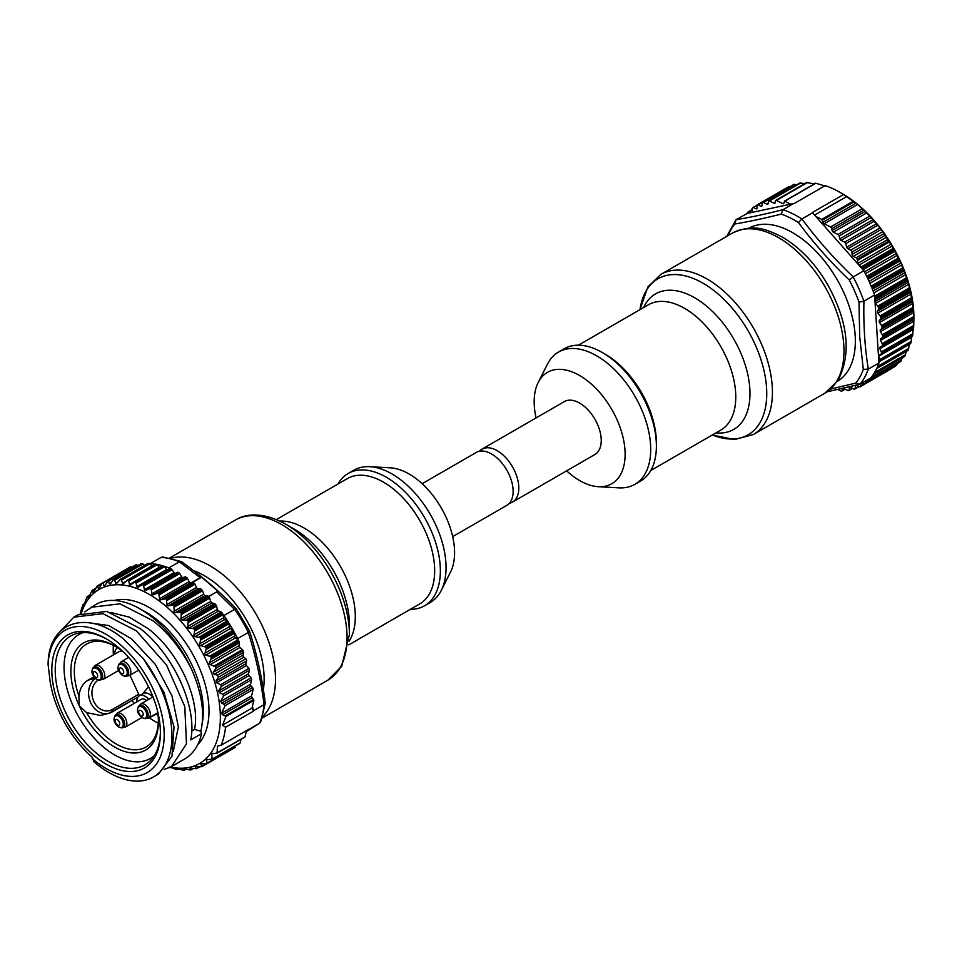 <?xml version="1.0" encoding="UTF-8"?>
<svg xmlns="http://www.w3.org/2000/svg" width="962" height="962" viewBox="0 0 962 962"><rect width="100%" height="100%" fill="white"/><g stroke="black" fill="none" stroke-linecap="round" stroke-linejoin="round"><path stroke-width="1.44" d="M634.884 484.331L640.572 481.06A76.371 44.096 -120 0 0 649.891 471.993A76.371 44.096 -120 0 0 634.655 383.537A76.371 44.096 -120 0 0 564.189 348.773L558.513 352.056A76.371 44.096 60 0 1 628.968 386.82A76.371 44.096 60 0 1 644.203 475.276A76.371 44.096 60 0 1 634.884 484.331A76.371 44.096 60 0 1 618.915 487.854L598.352 486.7A64.31 37.133 -120 0 0 619.648 476.106A64.31 37.133 -120 0 0 601.262 394.324A64.31 37.133 -120 0 0 539.634 379.978A64.31 37.133 -120 0 0 538.191 382.503A64.31 37.133 -120 0 0 536.074 417.917M538.191 382.503L547.474 364.117A76.371 44.096 60 0 1 549.182 361.111A76.371 44.096 60 0 1 558.513 352.056M509.379 503.27A30.543 17.641 -120 0 0 512.493 502.092L594.913 454.497A30.543 17.641 -120 0 0 601.19 442.159A30.543 17.641 -120 0 0 588.576 410.485A30.543 17.641 -120 0 0 564.369 401.587L481.938 449.17A30.543 17.641 -120 0 0 479.365 451.274M512.493 502.092A30.543 17.641 -120 0 0 518.771 489.742A30.543 17.641 -120 0 0 506.144 458.08A30.543 17.641 -120 0 0 481.938 449.17M837.397 381.337A88.432 51.058 -120 0 0 855.17 335.425A88.432 51.058 -120 0 0 814.754 250.024A88.432 51.058 -120 0 0 748.965 228.174M830.663 389.057L855.831 383.056L860.028 384.199L870.718 378.018A104.509 60.341 -120 0 0 873.424 374.386L904.689 356.337A104.509 60.341 -120 0 0 905.074 355.736L906.517 350.469M726.719 236.375L736.122 219.661C749.735 217.496 765.367 214.165 783.032 209.668L782.972 209.704A104.509 60.341 60 0 1 801.899 218.951L801.959 218.915C817.027 239.406 834.114 258.73 853.222 276.888L853.162 276.924A104.509 60.341 60 0 1 863.876 301.202L863.948 301.166C863.371 324.988 864.826 347.643 868.301 369.131L863.311 369.348L859.691 336.616L858.994 302.068A101.527 58.622 -120 0 0 849.218 279.93C830.302 261.917 813.395 242.785 798.472 222.547A101.527 58.622 -120 0 0 781.204 214.105C763.66 218.482 748.183 221.789 734.776 224.002A101.527 58.622 -120 0 0 728.09 235.582M853.222 276.888L863.852 270.743L863.022 269.733A1.611 0.926 -120 0 0 862.71 268.651A104.509 60.341 -120 0 0 862.156 267.652A1.611 0.926 -120 0 0 861.399 266.811L857.984 264.117A1.611 0.926 60 0 1 857.791 263.396L857.527 260.317A1.611 0.926 -120 0 0 857.142 259.247A104.509 60.341 -120 0 0 856.168 257.732L887.433 239.682L886.543 237.133L879.977 227.982L866.786 212.879L857.599 204.473L843.506 194.516A104.509 60.341 -120 0 0 840.006 192.388L842.844 194.035A100.493 58.021 60 0 1 913.696 310.702A100.493 58.021 60 0 1 913.9 317.111L913.9 319.408M882.07 346.2L913.623 327.549A104.509 60.341 -120 0 0 913.696 326.659L913.888 318.771A104.509 60.341 -120 0 0 913.864 317.833L913.335 309.548A104.509 60.341 -120 0 0 913.227 308.562L911.988 299.976A104.509 60.341 -120 0 0 911.796 298.954L909.836 290.151A104.509 60.341 -120 0 0 909.571 289.117L908.501 283.141L906.938 280.195A104.509 60.341 -120 0 0 906.589 279.148L905.278 273.461L903.294 270.214A104.509 60.341 -120 0 0 902.873 269.18L901.382 263.816L898.953 260.317A104.509 60.341 -120 0 0 898.472 259.295L896.824 254.305L893.975 250.601A104.509 60.341 -120 0 0 893.421 249.603L891.678 245.045L888.407 241.197A104.509 60.341 -120 0 0 887.433 239.682M880.627 338.756L913.9 319.336L880.627 338.756A1.611 0.926 -120 0 0 880.338 339.43A1.611 0.926 -120 0 0 880.579 340.44L882.178 343.65A1.611 0.926 60 0 1 882.431 344.709L913.696 326.659M882.034 346.224L913.563 328.03L882.358 345.598A1.611 0.926 60 0 1 882.034 346.224A1.611 0.926 60 0 1 881.986 346.248L880.098 347.126A1.611 0.926 -120 0 0 880.05 347.15A1.611 0.926 -120 0 0 879.725 347.715A1.611 0.926 -120 0 0 879.905 348.701L881.276 351.96A1.611 0.926 60 0 1 881.445 353.006L912.71 334.956L913.275 328.355M881.096 354.244L912.565 335.786A104.509 60.341 -120 0 0 912.71 334.956M912.421 336.159L881.3 353.836A1.611 0.926 60 0 1 880.988 354.329A1.611 0.926 60 0 1 880.843 354.389L878.787 354.93A1.611 0.926 -120 0 0 878.655 354.978A1.611 0.926 -120 0 0 878.426 355.218L879.593 359.668A1.611 0.926 60 0 1 879.665 360.666L910.93 342.616L911.699 337.181L878.498 356.349M905.074 355.736L873.809 373.797A104.509 60.341 -120 0 0 876.803 368.302L908.068 350.252A104.509 60.341 -120 0 0 908.381 349.579L877.116 367.628A104.509 60.341 -120 0 0 878.931 362.987L878.919 361.88A1.611 0.926 60 0 0 879.148 361.808A1.611 0.926 60 0 0 879.436 361.435L910.701 343.374A104.509 60.341 -120 0 0 910.93 342.616M908.381 349.579L909.475 344.192M900.204 361.508L900.588 361.556A104.509 60.341 -120 0 0 901.057 361.051L902.248 357.816M862.024 383.044L864.273 384.139L895.538 366.089A104.509 60.341 -120 0 0 896.368 365.452L897.366 363.456M913.431 310.185L881.865 328.415A1.611 0.926 60 0 0 882.07 327.597A104.509 60.341 -120 0 0 881.962 326.611A1.611 0.926 -120 0 0 881.553 325.541L879.581 322.547A1.611 0.926 60 0 1 879.184 321.524A1.611 0.926 60 0 1 879.316 320.719L880.591 318.903A1.611 0.926 -120 0 0 880.723 318.025A104.509 60.341 -120 0 0 880.531 317.003A1.611 0.926 -120 0 0 880.05 315.945L877.921 313.107A1.611 0.926 60 0 1 877.452 312.109A1.611 0.926 60 0 1 877.5 311.231L878.534 309.151A1.611 0.926 -120 0 0 878.571 308.201A104.509 60.341 -120 0 0 878.306 307.167A1.611 0.926 -120 0 0 877.753 306.12L875.492 303.475A1.611 0.926 60 0 1 875.071 302.802L875.721 299.242A1.611 0.926 -120 0 0 875.673 298.244A104.509 60.341 -120 0 0 875.324 297.21A1.611 0.926 -120 0 0 874.711 296.2L874.566 295.033L863.948 301.166M881.865 328.415L880.362 329.918A1.611 0.926 -120 0 0 880.146 330.675A1.611 0.926 -120 0 0 880.483 331.686L882.274 334.8A1.611 0.926 60 0 1 882.599 335.882L913.864 317.833M756.998 205.219L753.198 207.407L756.06 208.814A1.611 0.926 -120 0 0 756.781 208.85A1.611 0.926 -120 0 0 757.106 208.008L756.962 205.652A1.611 0.926 60 0 1 757.286 204.81A1.611 0.926 60 0 1 758.008 204.846L760.882 206.253A1.611 0.926 -120 0 0 761.591 206.289A1.611 0.926 -120 0 0 761.904 205.784L762.409 202.946A1.611 0.926 60 0 1 762.734 202.441A1.611 0.926 60 0 1 763.443 202.477L767.027 204.233A1.611 0.926 -120 0 0 767.748 204.257A1.611 0.926 -120 0 0 768.061 203.752L768.47 201.467A1.611 0.926 60 0 1 768.782 200.962A1.611 0.926 60 0 1 769.492 200.986L774.121 203.247A1.611 0.926 -120 0 0 774.843 203.283A1.611 0.926 -120 0 0 775.168 202.669L775.312 201.058A1.611 0.926 60 0 1 775.637 200.445A1.611 0.926 60 0 1 776.358 200.481L782.852 203.655A1.611 0.926 -120 0 0 783.573 203.691A1.611 0.926 -120 0 0 783.886 203.186L784.703 201.226L790.704 204.16L793.65 203.535A104.509 60.341 -120 0 1 793.999 203.643L825.264 185.594A104.509 60.341 -120 0 1 840.006 192.388M825.48 186.111L815.74 183.249L784.703 201.226M814.417 183.85L807.106 182.696M804.978 183.501L800.083 183.213M797.161 184.572L793.951 184.74M790.03 186.688L788.624 187.362M842.375 388.576A1.611 0.926 -120 0 0 842.303 388.876L842.159 390.5A1.611 0.926 60 0 1 841.834 391.101A1.611 0.926 60 0 1 841.113 391.077L838.022 389.562M855.747 385.365A1.611 0.926 -120 0 0 855.555 385.774L855.05 388.6A1.611 0.926 60 0 1 854.737 389.105A1.611 0.926 60 0 1 854.028 389.069L850.444 387.325A1.611 0.926 -120 0 0 849.723 387.289A1.611 0.926 -120 0 0 849.41 387.794L849.001 390.091A1.611 0.926 60 0 1 848.688 390.596A1.611 0.926 60 0 1 847.967 390.56L843.421 388.335M860.389 383.994L860.509 385.894A1.611 0.926 60 0 1 860.184 386.736A1.611 0.926 60 0 1 859.463 386.7L856.589 385.305A1.611 0.926 -120 0 0 856.348 385.209M856.168 257.732L853.306 256.325A1.611 0.926 60 0 1 852.091 254.413L851.935 252.056A1.611 0.926 -120 0 0 850.709 250.144L847.835 248.749A1.611 0.926 60 0 1 846.68 247.198L845.766 243.675A1.611 0.926 -120 0 0 844.612 242.135L841.028 240.392A1.611 0.926 60 0 1 839.862 238.841L839.129 235.991A1.611 0.926 -120 0 0 837.974 234.451L833.345 232.191A1.611 0.926 60 0 1 832.154 230.519L831.793 228.655A1.611 0.926 -120 0 0 830.603 226.984L824.109 223.809A1.611 0.926 60 0 1 822.943 222.27L821.813 219.36L815.812 216.426L812.589 212.782A104.509 60.341 -120 0 0 812.241 212.566L843.506 194.516M846.788 196.525L814.622 215.091M863.852 270.743A104.509 60.341 60 0 1 867.195 277.345L898.472 259.295M898.953 260.317L867.688 278.367A104.509 60.341 60 0 1 871.608 287.229L902.873 269.18M903.294 270.214L872.029 288.263A104.509 60.341 60 0 1 874.566 295.033M865.307 381.156L865.367 382.744A1.611 0.926 60 0 1 865.103 383.501L896.368 365.452M869.985 378.451A1.611 0.926 60 0 1 869.792 379.1A104.509 60.341 -120 0 1 869.323 379.605A1.611 0.926 60 0 1 869.203 379.713A1.611 0.926 60 0 1 868.626 379.737L868.073 379.557M882.599 335.882A104.509 60.341 -120 0 1 882.623 336.832A1.611 0.926 60 0 1 882.334 337.566M736.122 219.661L747.498 213.287A1.611 0.926 60 0 1 747.678 212.446A104.509 60.341 -120 0 1 748.135 211.941A1.611 0.926 60 0 1 748.268 211.844A1.611 0.926 60 0 1 748.833 211.808L752.116 212.386A1.611 0.926 -120 0 0 752.224 211.808L752.104 208.802A1.611 0.926 60 0 1 752.368 208.045A104.509 60.341 -120 0 1 753.198 207.407M827.043 391.847L860.028 384.199A104.509 60.341 60 0 0 868.241 369.167M863.876 301.202L858.994 302.068M853.162 276.924L849.218 279.93M801.899 218.951L798.472 222.547M782.972 209.704L781.204 214.105M736.05 219.697L734.776 224.002M790.704 204.16L752.116 212.386M793.65 203.535L783.032 209.668M751.154 212.59L747.51 213.372M812.589 212.782L801.959 218.915M863.022 269.805L859.03 265.296M857.984 264.117L815.812 216.426M879.436 361.435A104.509 60.341 -120 0 0 879.665 360.666M878.859 361.892L878.522 356.601M868.301 369.131L878.931 362.987M878.426 355.218L875.071 302.802M874.987 301.419L874.638 296.128M864.273 384.139A104.509 60.341 -120 0 0 865.103 383.501M882.358 345.598A104.509 60.341 -120 0 0 882.431 344.709M881.3 353.836A104.509 60.341 -120 0 0 881.445 353.006M566.618 470.839A64.31 37.133 -120 0 0 598.352 486.7M422.126 483.706L476.25 452.453A30.543 17.641 60 0 1 500.456 461.351A30.543 17.641 60 0 1 513.083 493.025A30.543 17.641 60 0 1 506.806 505.375L452.669 536.616M369.829 466.678L390.392 467.833A64.31 37.133 60 0 1 409.103 473.989A64.31 37.133 60 0 1 450.553 572.041L441.269 590.427A76.371 44.096 -120 0 0 392.051 473.989A76.371 44.096 -120 0 0 369.829 466.678A76.371 44.096 -120 0 0 353.86 470.202L348.172 473.484A76.371 44.096 60 0 1 386.363 477.272A76.371 44.096 60 0 1 436.255 544.576A76.371 44.096 60 0 1 424.555 605.771A76.371 44.096 60 0 1 410.317 609.343M424.555 605.771L430.23 602.489A76.371 44.096 -120 0 0 441.269 590.427M337.963 484.03A76.371 44.096 60 0 1 348.172 473.484M349.41 634.523L349.41 624.843A78.247 45.178 -120 0 0 294.083 529.016L285.702 524.182A90.103 52.02 60 0 1 349.41 634.523L341.654 666.389L327.91 680.134A92.448 53.379 -120 0 0 342.087 606.048A92.448 53.379 -120 0 0 281.686 524.579A92.448 53.379 -120 0 0 235.462 519.997L169.685 557.972M170.599 767.063A100.493 58.021 -120 0 0 220.334 714.934A100.493 58.021 -120 0 0 166.33 606.649A100.493 58.021 -120 0 0 81.409 613.095M169.432 767.123L169.348 767.772A104.509 60.341 60 0 1 169.228 767.736M170.514 767.327L169.348 767.772M84.283 603.811L83.153 604.473L83.694 605.423L87.169 596.717L88.263 598.352L91.967 590.716L93.711 592.255L96.861 586.519L97.715 586.279L98.352 588.431L99.266 588.155L102.044 583.513L103.042 583.188L104.04 585.726L105.111 585.365L107.588 581.493L108.814 581.421L109.235 583.922L110.534 583.802L113.191 579.845A104.509 60.341 60 0 1 114.286 579.701L116.101 583.73L120.394 579.461A104.509 60.341 60 0 1 121.128 579.485L122.883 583.97L127.537 580.182A104.509 60.341 60 0 1 128.307 580.314L129.966 585.221L134.957 581.926A104.509 60.341 60 0 1 135.75 582.166L137.265 587.469L142.568 584.704A104.509 60.341 60 0 1 143.374 585.052L144.709 590.68L150.276 588.455A104.509 60.341 60 0 1 151.082 588.912L152.2 594.841L158.008 593.169A104.509 60.341 60 0 1 158.814 593.71L159.68 599.879L165.68 598.761A104.509 60.341 60 0 1 166.474 599.398L167.039 605.771L173.196 605.194A104.509 60.341 60 0 1 173.978 605.916L174.218 612.421L180.495 612.397A104.509 60.341 60 0 1 181.241 613.191L181.121 619.768L187.47 620.274A104.509 60.341 60 0 1 188.179 621.139L187.686 627.741L194.059 628.751A104.509 60.341 60 0 1 194.721 629.677L193.843 636.243L200.192 637.746A104.509 60.341 60 0 1 200.805 638.708L199.507 645.177L205.796 647.125A104.509 60.341 60 0 1 206.349 648.135L204.641 654.461L210.822 656.83A104.509 60.341 60 0 1 211.303 657.852L209.163 663.972L215.199 666.714A104.509 60.341 60 0 1 215.849 668.362L213.191 672.318L214.105 674.338L217.508 675.132L218.482 677.116L216.005 680.976L216.582 682.755L220.743 684.667L221.38 686.399L218.59 691.041L219.312 692.724L222.859 694.179L223.641 695.839L220.478 701.575L225.216 705.603L221.513 713.251L222.571 714.742L226.01 716.425L222.523 725.132L225.541 727.248A104.509 60.341 60 0 1 221.164 745.225L217.412 746.127L217.099 753.005L211.604 753.907L212.181 759.078L206.253 759.944L207.191 763.323L200.817 763.984L201.876 766.401L195.118 766.702L196.212 768.494L189.827 768.169L191.113 769.853A104.509 60.341 60 0 1 190.019 769.985L183.658 768.602L183.91 770.237A104.509 60.341 60 0 1 183.189 770.213L176.876 768.361L176.767 769.516A104.509 60.341 60 0 1 175.998 769.384L170.851 767.46M178.283 768.734L176.767 769.516M185.858 769.059L183.91 770.237M199.362 766.678L196.152 768.794L199.747 766.714M206.313 763.84L200.709 766.822M207.01 763.696L234.872 747.606A1.611 0.926 -120 0 0 235.173 747.173L205.88 763.828M206.469 759.559L207.239 759.379M240.115 742.953L212.181 759.078L239.815 743.385A1.611 0.926 -120 0 0 240.115 742.953L241.005 739.333M211.893 753.474L212.734 753.258M244.552 737.145L216.294 753.342M122.883 583.97L123.737 583.525M209.247 662.818L239.105 645.586A1.611 0.926 60 0 0 239.297 646.572A1.611 0.926 60 0 0 239.442 646.873A1.611 0.926 -120 0 0 239.935 647.474L242.388 649.675A1.611 0.926 60 0 1 243.049 650.637A104.509 60.341 60 0 1 243.711 652.272L215.849 668.362M209.8 656.084L237.963 639.838L235.45 637.902A1.611 0.926 60 0 1 234.764 637.06A1.611 0.926 60 0 1 234.5 636.05L234.512 633.128A1.611 0.926 -120 0 0 234.211 632.046L206.349 648.135M228.655 622.618A104.509 60.341 -120 0 1 233.658 631.048A1.611 0.926 -120 0 0 232.9 630.206L230.363 628.559A1.611 0.926 60 0 1 229.641 627.789A1.611 0.926 60 0 1 229.293 626.767L229.04 623.701A1.611 0.926 -120 0 0 228.655 622.618L200.805 638.708M259.584 723.28L246.248 731.673L259.584 723.28A104.509 60.341 -120 0 0 264.129 704.617L264.069 704.653C260.822 679.425 255.555 655.375 248.268 632.479L248.328 632.443A104.509 60.341 -120 0 0 234.632 609.343L223.942 615.524A104.509 60.341 -120 0 1 228.054 621.656A1.611 0.926 -120 0 0 227.26 620.887L224.723 619.552A1.611 0.926 60 0 1 223.966 618.843A1.611 0.926 60 0 1 223.557 617.832L223.04 614.658A1.611 0.926 60 0 0 222.583 613.588L194.721 629.677M192.941 628.246L221.104 611.988L218.59 610.978A1.611 0.926 60 0 1 217.821 610.341A1.611 0.926 60 0 1 217.628 610.076A1.611 0.926 -120 0 1 217.328 609.355L216.558 606.108A1.611 0.926 60 0 0 216.029 605.05L188.179 621.139M175.072 573.376L174.086 572.606A1.611 0.926 60 0 0 174.844 573.292A1.611 0.926 60 0 0 175.072 573.376A1.611 0.926 60 0 0 175.553 573.328L177.369 572.306A1.611 0.926 -120 0 1 178.138 572.378A104.509 60.341 60 0 1 178.944 572.823A1.611 0.926 -120 0 1 179.726 573.617L181.602 576.683A1.611 0.926 60 0 0 182.335 577.44A1.611 0.926 60 0 0 183.081 577.585L185.065 576.899A1.611 0.926 -120 0 1 185.87 577.08A104.509 60.341 60 0 1 186.676 577.633A1.611 0.926 -120 0 1 187.422 578.487L189.105 581.661A1.611 0.926 60 0 0 189.803 582.491A1.611 0.926 60 0 0 190.572 582.744L192.713 582.395A1.611 0.926 -120 0 1 193.53 582.683A104.509 60.341 60 0 1 194.324 583.321A1.611 0.926 60 0 1 195.033 584.247L196.513 587.493A1.611 0.926 -120 0 0 197.162 588.371A1.611 0.926 -120 0 0 197.944 588.72L200.228 588.72A1.611 0.926 60 0 1 201.058 589.117A104.509 60.341 60 0 1 201.828 589.838A1.611 0.926 60 0 1 202.477 590.812L203.74 594.095A1.611 0.926 -120 0 0 204.341 595.021A1.611 0.926 -120 0 0 205.122 595.478L207.503 595.815A1.611 0.926 60 0 1 208.345 596.32A104.509 60.341 60 0 1 209.091 597.101A1.611 0.926 60 0 1 209.68 598.123L210.702 601.406A1.611 0.926 -120 0 0 211.255 602.38A1.611 0.926 -120 0 0 212.037 602.921L214.49 603.595A1.611 0.926 60 0 1 215.32 604.196A104.509 60.341 60 0 1 216.029 605.05M137.265 587.469L138.227 587.241M129.966 585.221L130.88 584.884M116.101 583.73L116.895 583.188M164.37 769.396L171.513 766.558L184.764 758.91A89.105 51.443 -120 0 0 201.599 733.609L200.805 731.324C204.918 713.624 201.888 693.037 191.715 669.552A89.105 51.443 -120 0 0 155.315 619.817A89.105 51.443 -120 0 0 95.671 604.569L84.776 611.868M143.17 658.465L163.841 692.003L174.026 726.875L171.982 756.228L158.345 774.169L153.499 776.959A89.105 51.443 60 0 1 93.855 761.712L92.46 757.431A80.58 46.525 -120 0 1 50.096 681.168L48.1 664.55C48.208 621.344 87.314 608.958 123.401 638.9L143.17 658.465A89.105 51.443 60 0 1 153.499 776.959M171.513 766.558L186.472 743.879L184.788 706.565L166.522 664.97L136.315 630.783L102.874 613.66L73.882 617.147L60.305 631.288M73.882 617.147L77.766 614.91L106.818 611.423L140.199 628.547C174.182 654.857 197.631 708.128 190.704 739.898L201.599 733.609M191.715 669.552C181.938 650.035 169.156 633.826 153.367 620.935L119.997 603.823L90.933 607.299M173.376 751.106L178.367 726.899L172.018 695.899L155.339 664.381L131.385 638.72L108.634 625.528L87.049 622.51M191.703 730.964L194.528 729.34C200.685 700.793 179.293 652.525 148.449 628.871L129.413 617.183L110.846 612.469M92.196 758.513A82.143 47.427 -120 0 0 162.506 750.059A82.143 47.427 -120 0 0 120.022 644.348A82.143 47.427 -120 0 0 48.1 664.55M93.11 754.785A76.78 44.324 60 0 1 52.213 662.758A76.78 44.324 60 0 1 106.109 638.744A76.78 44.324 60 0 1 119.108 648.075A76.78 44.324 60 0 1 160.401 732.779A76.78 44.324 60 0 1 93.11 754.785M106.974 639.249A74.363 42.929 -120 0 0 70.635 636.05A74.363 42.929 -120 0 0 57.155 687.505A74.363 42.929 -120 0 0 95.214 752.128A74.363 42.929 -120 0 0 144.997 764.85A74.363 42.929 -120 0 0 160.389 731.781M154.281 755.687A71.549 41.306 60 0 1 150.409 758.477A71.549 41.306 60 0 1 73.701 707.202A71.549 41.306 60 0 1 78.86 634.547A71.549 41.306 60 0 1 83.213 632.587M98.569 679.857A16.486 13.288 75.4 0 0 93.807 701.43A16.486 13.288 75.4 0 0 112.301 709.523A2.417 1.395 -120 0 1 112.133 711.976A2.417 1.395 -120 0 1 111.929 712.06A18.891 15.236 -104.6 0 1 108.85 713.323L100.589 715.475L86.58 712.614L79.221 705.759L78.908 695.983C79.75 688.696 82.816 683.417 88.107 680.146L93.867 676.851M157.443 710.677A61.905 35.738 60 0 1 158.393 720.67A61.905 35.738 60 0 1 128.607 752.476A61.905 35.738 60 0 1 79.221 705.759A61.905 35.738 60 0 1 75.854 650.673A61.905 35.738 60 0 1 115.596 646.536A61.905 35.738 60 0 1 123.773 652.356M116.438 647.053A59.44 34.319 -120 0 0 87.073 643.794A59.44 34.319 -120 0 0 78.908 695.983M152.477 715.776A12.061 6.962 60 0 1 151.371 716.714L155.351 714.417A12.061 6.962 -120 0 0 156.457 713.479M151.371 716.714A12.061 6.962 60 0 1 150 717.207M98.858 679.93A7.311 4.221 -120 0 0 102.212 673.653A7.311 4.221 -120 0 0 97.499 667.412A7.311 4.221 -120 0 0 92.508 668.927L92.232 669.925A6.481 3.74 60 0 1 96.657 668.578A6.481 3.74 60 0 1 100.83 674.109A6.481 3.74 60 0 1 97.859 679.677L103.138 679.412A8.045 4.642 60 0 0 104.305 672.739A8.045 4.642 60 0 0 99.122 665.884A8.045 4.642 60 0 0 95.106 665.488L119.276 651.527A8.045 4.642 60 0 1 123.136 651.827M126.972 655.603A8.045 4.642 60 0 1 128.102 657.743M116.486 713.804A8.045 4.642 60 0 1 117.148 713.263L141.318 699.314A8.045 4.642 60 0 1 146.609 700.601M136.832 701.911A12.061 6.962 60 0 1 139.31 695.827A12.061 6.962 60 0 1 148.845 699.314M117.268 648.051L117.653 647.823A12.061 6.962 -120 0 0 117.268 648.051A12.061 6.962 -120 0 0 114.779 654.124M152.814 697.017A12.061 6.962 -120 0 0 143.29 693.53L139.31 695.827M142.629 693.915L147.595 687.758A15.272 8.814 60 0 1 148.545 686.832M129.954 675.24L138.732 694.263A2.417 1.395 60 0 1 139.021 696.019M131.998 700.504A58.285 33.646 -120 0 0 134.259 703.39M149.158 717.688A58.285 33.646 -120 0 0 158.273 723.135M113.396 645.406A58.285 33.646 -120 0 0 113.444 654.894M86.58 712.614A59.44 34.319 -120 0 0 146.513 746.74A59.44 34.319 -120 0 0 158.369 719.684M194.528 729.34L200.805 731.324M191.113 769.853L193.494 768.482M87.169 596.717L89.634 595.418M91.967 590.716L95.43 589.069M93.987 591.726L92.929 592.339L93.711 592.255M96.861 586.519L101.804 583.922M99.495 587.77L98.352 588.431L99.266 588.155M131.758 567.267L131.181 566.943A1.611 0.926 -120 0 0 130.399 566.883L102.537 582.96M102.044 583.513L131.181 566.943M105.363 584.968L104.04 585.726L105.111 585.365M137.734 565.668L137.073 565.103A1.611 0.926 -120 0 0 136.003 564.826L108.129 580.916M107.588 581.493L137.073 565.103M111.219 582.78L109.235 583.922L110.534 583.802M113.191 579.845L141.053 563.756A104.509 60.341 60 0 1 142.135 563.624L114.286 579.701M144.649 565.343L142.965 563.948A1.611 0.926 -120 0 0 142.135 563.624M119.516 580.014L148.244 563.383A1.611 0.926 -120 0 0 147.932 563.455A1.611 0.926 -120 0 0 147.715 563.684M148.244 563.383A104.509 60.341 60 0 1 148.978 563.407L121.128 579.485M151.96 565.896L149.819 563.828A1.611 0.926 -120 0 0 148.978 563.407M159.5 567.484A1.611 0.926 60 0 1 159.319 567.303L156.998 564.754A1.611 0.926 -120 0 0 156.157 564.225A104.509 60.341 60 0 1 162.819 565.848A1.611 0.926 -120 0 0 162.277 565.884A1.611 0.926 -120 0 0 162.133 566.005L134.524 581.95M167.304 570.033A1.611 0.926 60 0 1 166.63 569.468L164.43 566.714A1.611 0.926 -120 0 0 163.6 566.089A104.509 60.341 60 0 1 168.759 567.929L179.437 561.76A104.509 60.341 -120 0 0 161.207 557.323L149.88 563.888M141.534 584.92L170.418 568.614A1.611 0.926 -120 0 0 169.769 568.614A1.611 0.926 -120 0 0 169.697 568.662L141.811 584.764M170.418 568.614A104.509 60.341 60 0 1 171.224 568.963L143.374 585.052M173.942 572.402L172.03 569.672A1.611 0.926 -120 0 0 171.224 568.963M221.104 611.988A1.611 0.926 60 0 1 221.921 612.674A104.509 60.341 60 0 1 222.583 613.588M237.963 639.838A1.611 0.926 60 0 1 238.672 640.74A104.509 60.341 60 0 1 239.165 641.774A1.611 0.926 60 0 1 239.382 642.832L239.105 645.586M243.711 652.272L243.013 655.098A1.611 0.926 -120 0 0 243.855 657.166L245.767 658.814A1.611 0.926 60 0 1 246.597 660.882L245.899 663.72A1.611 0.926 -120 0 0 246.464 665.5L248.869 668.422A1.611 0.926 60 0 1 249.423 670.213L248.557 673.737A1.611 0.926 -120 0 0 249.122 675.528L251.07 677.897A1.611 0.926 60 0 1 251.623 679.677L250.517 684.235A1.611 0.926 -120 0 0 251.154 686.122L252.513 687.589A1.611 0.926 60 0 1 253.15 689.477L251.587 695.887A1.611 0.926 -120 0 0 252.14 697.666L253.884 700.336L251.984 708.116L222.523 725.132M244.973 736.904L246.416 731L248.893 729.449A104.509 60.341 60 0 0 249.014 729.148L221.164 745.225M235.173 747.173L235.486 745.899M201.767 766.738L229.629 750.649A1.611 0.926 -120 0 0 229.714 750.588M252.441 706.252L253.439 710.786A104.509 60.341 60 0 1 253.403 711.158L225.541 727.248M253.403 711.158L251.984 708.116M239.442 646.873L239.117 645.406M237.891 639.778L237.638 638.612A104.509 60.341 -120 0 0 234.211 632.046M223.942 615.524L223.052 614.742M218.759 611.038L217.628 610.076M169.637 568.686L168.759 567.929M133.971 582.263L162.819 565.848M126.611 580.615L155.399 564.093A1.611 0.926 -120 0 0 154.966 564.153A1.611 0.926 -120 0 0 154.762 564.369M80.255 613.612A104.509 60.341 60 0 1 83.153 604.473M150.517 563.491A104.509 60.341 60 0 1 155.399 564.093M259.524 723.316L248.893 729.449M253.439 710.786L264.069 704.653M248.268 632.479L237.638 638.612M234.572 609.379L216.69 591.895L218.266 591.474L201.707 577.2L200.132 577.621L179.389 561.796M164.562 598.653L201.707 577.2M191.534 582.587L200.132 577.621M216.69 591.895L208.586 596.572M264.129 704.617L265.271 703.054C262.085 677.849 256.818 653.835 249.495 631.012L236.484 609.066C220.178 592.039 201.816 576.202 181.397 561.567L162.782 556.986L161.207 557.323M259.62 723.256L260.702 721.957L265.271 703.282M248.328 632.443L249.074 630.711M234.632 609.343L236.58 609.655M181.157 561.435L179.437 561.76M732.383 233.105C753.907 223.34 766.101 229.293 781.324 236.544C799.47 246.969 814.898 262.951 827.597 284.487C848.256 322.078 851.683 354.112 837.878 380.603L824.831 393.242A92.448 53.379 -120 0 0 836.122 382.263A92.448 53.379 -120 0 0 817.664 275.192A92.448 53.379 -120 0 0 732.383 233.105L660.834 274.41A92.448 53.379 60 0 1 746.127 316.498A92.448 53.379 60 0 1 764.574 423.569A92.448 53.379 60 0 1 753.282 434.547L734.511 439.574L712.337 434.98M643.59 307.575A78.247 45.178 60 0 1 645.983 303.162A78.247 45.178 60 0 1 720.959 320.623A78.247 45.178 60 0 1 743.325 420.117A78.247 45.178 60 0 1 715.944 432.888M712.373 434.956A90.103 52.02 -120 0 0 759.09 424.134A90.103 52.02 -120 0 0 733.333 309.572A90.103 52.02 -120 0 0 646.993 289.466A90.103 52.02 -120 0 0 640.019 309.632M650.781 470.514L720.778 430.098A72.354 41.775 -120 0 0 729.617 421.512A72.354 41.775 -120 0 0 715.175 337.722A72.354 41.775 -120 0 0 648.424 304.774L578.427 345.19M603.823 353.403A72.354 41.775 60 0 1 656.361 444.42M855.831 383.056A101.527 58.622 -120 0 0 863.311 369.348M751.575 212.494L752.2 212.133M912.589 301.503L879.316 320.719M910.761 292.027L877.5 311.231M908.188 282.371L874.987 301.539M904.893 272.655L873.099 291.017M900.913 262.987L869.083 281.361M896.283 253.463L864.429 271.849M891.052 244.192L857.791 263.396M913.623 310.714L880.362 329.918M783.91 203.042L782.852 203.655M807.695 182.383L776.358 200.481M775.168 202.645L774.121 203.247M800.901 182.864L769.492 200.986M768.085 203.619L767.027 204.233M794.901 184.319L763.443 202.477M761.928 205.64L760.882 206.253M789.525 186.652L758.008 204.846M757.106 208.213L756.06 208.814M843.121 388.407L842.303 388.876M844.756 388.997L842.159 390.5M850.324 387.277L849.41 387.794M852.248 388.215L849.001 390.091M856.469 385.245L855.555 385.774M858.85 386.411L855.05 388.6M863.888 383.946L860.509 385.894M853.09 201.298L821.813 219.36M853.943 201.912L822.39 220.13M855.939 203.222L822.943 222.27M857.599 204.473L824.109 223.809M861.952 208.886L830.603 226.984M863.587 210.293L831.793 228.655M865.187 211.448L832.154 230.519M866.786 212.879L833.345 232.191M869.371 216.318L837.974 234.451M870.742 217.737L839.129 235.991M873.075 219.673L839.862 238.841M874.41 221.116L841.028 240.392M876.069 223.978L844.612 242.135M877.308 225.469L845.766 243.675M879.977 227.982L846.68 247.198M881.144 229.509L847.835 248.749M882.238 231.95L850.709 250.144M883.609 233.778L851.935 252.056M885.244 235.269L852.091 254.413M886.543 237.133L853.306 256.325M913.744 312.482L880.483 331.686M913.84 316.582L882.274 334.8M882.07 327.597L913.335 309.548M889.092 242.099L857.527 260.317M892.123 245.983L858.91 265.163M892.964 248.593L861.399 266.811M862.156 267.652L893.421 249.603M857.142 259.247L888.407 241.197M894.588 251.503L863.022 269.733M897.233 255.315L865.391 273.701M898.051 258.201L866.702 276.31M862.71 268.651L893.975 250.601M899.482 261.195L868.133 279.305M901.743 264.875L869.925 283.249M902.5 268.037L871.151 286.135M903.739 271.068L872.39 289.165M905.603 274.567L873.809 292.917M906.276 277.97L874.711 296.2M875.324 297.21L906.589 279.148M907.286 281.012L875.721 299.242M908.753 284.271L875.492 303.475M909.318 287.903L877.753 306.12M878.306 307.167L909.571 289.117M875.673 298.244L906.938 280.195M910.112 290.921L878.534 309.151M911.182 293.903L877.921 313.107M911.615 297.715L880.05 315.945M880.531 317.003L911.796 298.954M878.571 308.201L909.836 290.151M912.168 300.685L880.591 318.903M912.854 303.343L879.581 322.547M913.13 307.311L881.553 325.541M881.962 326.611L913.227 308.562M880.723 318.025L911.988 299.976M865.367 382.744L896.933 364.514M869.323 379.605L900.588 361.556M871.019 377.669L901.538 360.041M869.792 379.1L901.057 361.051M874.614 372.486L905.47 354.665M877.657 366.354L908.693 348.436M879.593 359.668L911.158 341.438M879.905 348.701L913.166 329.497M881.276 351.96L912.854 333.742M880.579 340.44L913.852 321.236M882.178 343.65L913.744 325.421M882.623 336.832L913.888 318.771M748.833 211.808L752.14 209.908M748.424 211.784L752.128 209.632M348.761 644.889L419.697 603.932A72.354 41.775 -120 0 0 430.784 545.947A72.354 41.775 -120 0 0 383.525 482.19A72.354 41.775 -120 0 0 347.342 478.607L276.407 519.564M279.822 521.079A72.354 41.775 60 0 1 304.136 528.03A72.354 41.775 60 0 1 349.146 641.173M294.083 529.016L285.702 524.182C262.518 511.267 244.745 513.973 235.462 519.997M171.104 558.285A92.448 53.379 60 0 1 210.137 565.884A92.448 53.379 60 0 1 268.554 641.221A92.448 53.379 60 0 1 262.578 716.714M263.36 689.754A84.415 48.737 -120 0 0 204.449 575.733A84.415 48.737 -120 0 0 193.482 570.574M210.077 664.706L239.935 647.474M205.591 655.134L235.45 637.902M200.505 645.803L230.363 628.559M194.865 636.784L224.723 619.552M188.732 628.21L218.59 610.978M182.179 620.153L212.037 602.921M175.276 612.71L205.122 595.478M168.097 605.964L197.944 588.72M190.572 582.744L160.714 599.975M183.081 577.585L153.223 594.829M175.553 573.328L145.695 590.56M202.273 722.871A80.399 46.416 -120 0 0 160.089 622.258A80.399 46.416 -120 0 0 142.532 610.377M114.274 600.456A84.415 48.737 60 0 1 163.612 617.832A84.415 48.737 60 0 1 197.631 744.853M118.434 665.584A7.311 4.221 -120 0 1 118.518 665.223L118.254 666.209A6.481 3.74 60 0 1 118.35 665.896A6.481 3.74 60 0 1 122.667 664.874A6.481 3.74 60 0 1 126.996 674.422A6.481 3.74 60 0 1 123.882 675.961L124.88 676.226A7.311 4.221 -120 0 0 128.379 674.494A7.311 4.221 -120 0 0 123.509 663.708A7.311 4.221 -120 0 0 118.639 664.862A7.311 4.221 -120 0 0 118.518 665.223L121.116 661.772A8.045 4.642 60 0 1 125.144 662.169A8.045 4.642 60 0 1 130.495 674.025A8.045 4.642 60 0 1 129.161 675.697L138.732 670.165M152.994 696.909L140.632 704.052A8.045 4.642 60 0 1 144.649 704.449A8.045 4.642 60 0 1 149.783 716.798A8.045 4.642 60 0 1 148.665 717.977L157.756 712.734M118.699 726.947A6.481 3.74 60 0 0 119.913 727.452L118.314 726.803C114.743 723.58 113.396 720.538 114.274 717.7A6.481 3.74 60 0 1 114.923 716.474A6.481 3.74 60 0 1 118.699 716.365A6.481 3.74 60 0 1 122.751 721.536A6.481 3.74 60 0 1 122.475 726.839A6.481 3.74 60 0 1 119.913 727.452L120.899 727.717A7.311 4.221 -120 0 0 123.797 727.019A7.311 4.221 -120 0 0 124.11 721.031A7.311 4.221 -120 0 0 119.541 715.199A7.311 4.221 -120 0 0 115.284 715.319A7.311 4.221 -120 0 0 114.55 716.714L117.148 713.263A8.045 4.642 60 0 1 121.164 713.66A8.045 4.642 60 0 1 126.202 720.081A8.045 4.642 60 0 1 125.854 726.659A8.045 4.642 60 0 1 125.192 727.188L141.811 717.592M137.758 708.489C136.869 711.327 138.215 714.369 141.799 717.592L144.384 718.506A7.311 4.221 -120 0 0 147.691 717.219A7.311 4.221 -120 0 0 143.013 705.988A7.311 4.221 -120 0 0 138.348 706.697A7.311 4.221 -120 0 0 138.035 707.503L137.758 708.489A6.481 3.74 60 0 1 138.035 707.779A6.481 3.74 60 0 1 142.172 707.154A6.481 3.74 60 0 1 146.32 717.099A6.481 3.74 60 0 1 143.386 718.241A6.481 3.74 60 0 1 142.172 717.736M118.254 666.209C117.364 669.047 118.711 672.077 122.294 675.3L123.882 675.961A6.481 3.74 60 0 1 122.667 675.456M121.465 673.46A3.187 1.84 -120 0 0 123.713 672.161A3.187 1.84 -120 0 0 121.465 668.253A3.187 1.84 -120 0 0 119.204 669.564A3.187 1.84 -120 0 0 121.465 673.46M140.969 715.752A3.187 1.84 -120 0 0 143.218 714.441A3.187 1.84 -120 0 0 140.969 710.545A3.187 1.84 -120 0 0 138.708 711.844A3.187 1.84 -120 0 0 140.969 715.752M95.442 677.176A3.187 1.84 -120 0 0 97.691 675.877A3.187 1.84 -120 0 0 95.442 671.969A3.187 1.84 -120 0 0 93.182 673.268A3.187 1.84 -120 0 0 95.442 677.176M92.232 669.925C91.342 672.763 92.689 675.793 96.272 679.016L97.859 679.677A6.481 3.74 60 0 1 96.657 679.16M117.484 724.963A3.187 1.84 -120 0 0 119.745 723.652A3.187 1.84 -120 0 0 117.484 719.756A3.187 1.84 -120 0 0 115.236 721.055A3.187 1.84 -120 0 0 117.484 724.963M112.301 709.523L138.732 694.263M138.035 696.981L112.301 711.832M137.987 697.041L108.85 713.323A18.891 15.236 -104.6 0 1 90.127 701.358A18.891 15.236 -104.6 0 1 95.491 678.487M88.107 680.146L95.238 678.282M142.965 563.948L114.803 580.206M117.989 581.854L115.596 583.237M149.819 563.828L121.657 580.086M159.319 567.303L129.461 584.535M156.998 564.754L128.836 581.012M166.63 569.468L136.772 586.7M164.43 566.714L136.267 582.972M172.03 569.672L143.879 585.93M174.086 572.606L144.228 589.838M177.369 572.306L149.206 588.564M178.138 572.378L150.276 588.455M178.944 572.823L151.082 588.912M179.726 573.617L151.563 589.874M181.602 576.683L151.755 593.915M185.065 576.899L156.914 593.157M185.87 577.08L158.008 593.169M186.676 577.633L158.814 593.71M187.422 578.487L159.259 594.744M189.105 581.661L159.259 598.893M193.53 582.683L165.68 598.761M194.324 583.321L166.474 599.398M166.871 600.504L195.033 584.247M166.666 604.725L196.513 587.493M172.066 604.978L200.228 588.72M201.058 589.117L173.196 605.194M201.828 589.838L173.978 605.916M174.326 607.07L202.477 590.812M173.881 611.327L203.74 594.095M179.353 612.072L207.503 595.815M208.345 596.32L180.495 612.397M209.091 597.101L181.241 613.191M181.529 614.381L209.68 598.123M180.856 618.638L210.702 601.406M186.339 619.853L214.49 603.595M215.32 604.196L187.47 620.274M188.408 622.366L216.558 606.108M187.482 626.587L217.328 609.355M221.921 612.674L194.059 628.751M194.877 630.916L223.04 614.658M193.699 635.076L223.557 617.832M199.098 637.145L227.26 620.887M199.447 643.999L229.293 626.767M200.89 639.958L229.04 623.701M204.738 646.464L232.9 630.206M204.641 653.282L234.5 636.05M206.349 649.386L234.512 633.128M238.672 640.74L210.822 656.83M239.165 641.774L211.303 657.852M211.219 659.078L239.382 642.832M214.225 665.92L242.388 649.675M243.049 650.637L215.199 666.714M213.191 672.318L243.013 655.098M214.105 674.338L243.855 657.166M217.508 675.132L245.767 658.814M218.482 677.116L246.597 660.882M216.005 680.976L245.899 663.72M216.582 682.755L246.464 665.5M220.743 684.667L248.869 668.422M221.38 686.399L249.423 670.213M218.59 691.041L248.557 673.737M219.312 692.724L249.122 675.528M222.859 694.179L251.07 677.897M223.641 695.839L251.623 679.677M220.478 701.575L250.517 684.235M221.537 703.222L251.154 686.122M224.122 703.98L252.513 687.589M225.216 705.603L253.15 689.477M221.513 713.251L251.587 695.887M222.571 714.742L252.14 697.666M225.469 715.692L253.607 699.446M226.01 716.425L253.884 700.336M125.878 581.361L122.378 583.381M233.658 631.048L205.796 647.125M228.054 621.656L200.192 637.746M163.6 566.089L135.75 582.166M156.157 564.225L128.307 580.314M660.834 274.41L647.787 287.049L639.983 309.656M784.343 201.214L815.668 183.129M775.637 200.445L806.962 182.359M768.782 200.962L800.071 182.888M762.734 202.441L793.999 184.391M757.286 204.81L788.551 186.76M841.834 391.101L845.153 389.189M848.688 390.596L852.56 388.359M854.737 389.105L859.162 386.556M860.184 386.736L891.449 368.687M869.203 379.713L900.48 361.652M873.34 374.507L904.533 356.493M876.707 368.494L907.9 350.481M879.148 361.808L910.545 343.687M880.988 354.329L912.445 336.171M748.268 211.844L752.128 209.608M824.831 393.242L753.282 434.547M262.133 718.109L327.91 680.134M150.409 758.477L153.716 756.565M154.69 714.802L157.96 714.285M124.88 676.226L129.161 675.697M144.384 718.506L148.665 717.977M120.899 727.717L125.192 727.188M114.274 717.7L114.55 716.714M95.106 665.488L92.508 668.927M140.632 704.052L138.035 707.503M103.138 679.412L118.494 670.55M121.116 661.772L128.655 657.419M78.86 634.547L82.167 632.635M186.051 769.107L184.163 770.201M89.803 595.057L87.326 596.5M95.947 588.143L92.328 590.235M102.453 583.032L97.282 586.002M147.932 563.455L120.009 579.569M169.769 568.614L141.679 584.824M244.817 737.132L216.943 753.222M170.551 767.351L169.721 767.82M178.379 768.77L177.08 769.516M162.277 565.884L134.259 582.058M154.966 564.153L127.008 580.302"/></g></svg>
